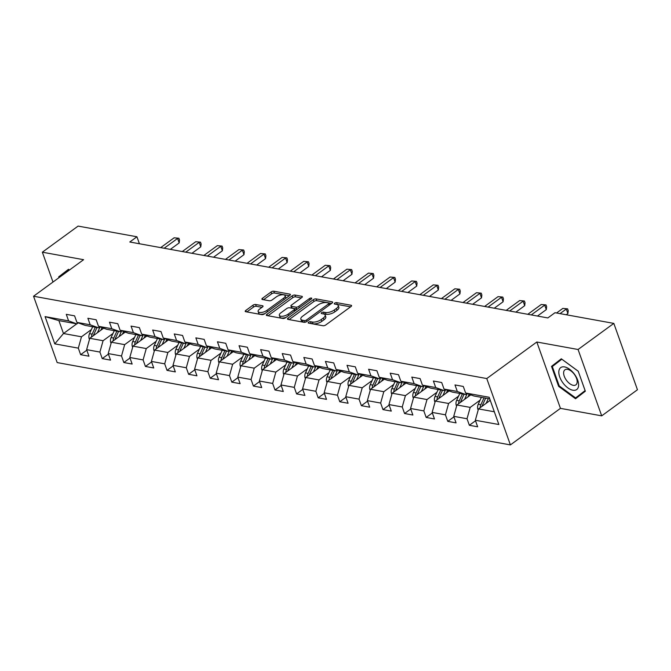 <?xml version="1.0" encoding="UTF-8"?>
<svg xmlns="http://www.w3.org/2000/svg" width="671" height="671" viewBox="0 0 671 671"><rect width="100%" height="100%" fill="white"/><g stroke="black" fill="none" stroke-linecap="round" stroke-linejoin="round"><path stroke-width="1.01" d="M308.576 322.239A1.434 0.596 -19.6 0 0 308.174 322.894A1.434 0.596 -19.6 0 0 308.551 323.128L322.986 325.745A2.055 0.847 -19.6 0 0 325.745 324.974L351.017 306.521A2.055 0.847 -19.6 0 0 351.587 305.59A2.055 0.847 -19.6 0 0 351.059 305.255L336.624 302.629A1.434 0.596 -19.6 0 0 334.686 303.175A1.434 0.596 -19.6 0 0 334.284 303.829A1.434 0.596 -19.6 0 0 334.653 304.064L336.523 304.399A6.567 2.709 -19.6 0 1 338.218 305.481A6.567 2.709 -19.6 0 1 336.381 308.475L334.275 310.01A6.567 2.709 -19.6 0 1 325.435 312.501L323.565 312.158A1.434 0.596 -19.6 0 0 321.635 312.703A1.434 0.596 -19.6 0 0 321.233 313.357A1.434 0.596 -19.6 0 0 321.602 313.592L323.472 313.936A6.567 2.709 -19.6 0 1 325.167 315.009A6.567 2.709 -19.6 0 1 323.33 318.004L321.224 319.539A6.567 2.709 -19.6 0 1 312.384 322.03L310.514 321.694A1.434 0.596 -19.6 0 0 308.576 322.239M255.634 304.491A2.055 0.847 -19.6 0 0 252.875 305.271L245.787 310.447A2.055 0.847 -19.6 0 0 245.209 311.378A2.055 0.847 -19.6 0 0 245.737 311.721L261.774 314.632A2.055 0.847 -19.6 0 0 264.533 313.852L289.805 295.408A2.055 0.847 -19.6 0 0 290.375 294.468A2.055 0.847 -19.6 0 0 289.847 294.133L273.81 291.222A2.055 0.847 -19.6 0 0 271.05 292.002L262.487 298.251A2.055 0.847 -19.6 0 0 261.916 299.182A2.055 0.847 -19.6 0 0 262.445 299.518L269.306 300.767A2.055 0.847 -19.6 0 0 272.065 299.987L276.309 296.892A5.485 2.265 -19.6 0 1 281.627 294.812A5.485 2.265 -19.6 0 1 285.116 295.71A5.485 2.265 -19.6 0 1 283.581 298.209L266.949 310.354A5.485 2.265 -19.6 0 1 261.631 312.434A5.485 2.265 -19.6 0 1 258.142 311.537A5.485 2.265 -19.6 0 1 259.677 309.037L262.453 307.008A2.055 0.847 -19.6 0 0 263.024 306.077A2.055 0.847 -19.6 0 0 262.495 305.741L255.634 304.491L256.272 306.286A2.055 0.847 -19.6 0 0 253.512 307.066L246.861 311.923M83.598 259.694L42.348 252.195L78.104 226.093L136.934 236.779L129.788 242.005L547.838 317.937L554.992 312.711L613.822 323.397L578.075 349.499L536.817 342.009L486.769 378.553L33.55 296.238L83.598 259.694M288.044 318.121A2.055 0.847 -19.6 0 0 287.465 319.052A2.055 0.847 -19.6 0 0 287.993 319.396L304.03 322.306A2.055 0.847 -19.6 0 0 306.79 321.526L332.061 303.082A2.055 0.847 -19.6 0 0 332.631 302.143A2.055 0.847 -19.6 0 0 332.103 301.807L316.075 298.897A2.055 0.847 -19.6 0 0 313.307 299.677L288.044 318.121L288.53 319.488M282.902 318.465L266.865 315.555A2.055 0.847 -19.6 0 1 266.337 315.219A2.055 0.847 -19.6 0 1 266.915 314.28L292.179 295.836A2.055 0.847 -19.6 0 1 294.938 295.055L301.807 296.305A2.055 0.847 -19.6 0 1 302.336 296.641A2.055 0.847 -19.6 0 1 301.757 297.572L291.508 305.053A2.055 0.847 -19.6 0 0 290.937 305.993A2.055 0.847 -19.6 0 0 291.466 306.328L296.02 307.159A2.055 0.847 -19.6 0 0 298.78 306.379L309.448 298.587A1.434 0.596 -19.6 0 1 310.841 298.041A1.434 0.596 -19.6 0 1 311.755 298.276A1.434 0.596 -19.6 0 1 311.352 298.93L285.661 317.685A2.055 0.847 -19.6 0 1 282.902 318.465M486.769 378.553L510.396 444.907L57.178 362.583L33.55 296.238M86.811 350.187L80.646 354.691L88.958 356.2L86.626 349.65L99.912 352.065L102.244 358.608L110.547 360.117L108.216 353.575L121.51 355.991L123.841 362.533L132.145 364.043L129.813 357.492L143.099 359.908L145.431 366.458L153.734 367.96L151.411 361.417L164.697 363.833L167.029 370.375L175.332 371.885L173.001 365.343L186.295 367.758L188.626 374.301L196.93 375.81L194.598 369.26L207.884 371.675L210.216 378.226L218.52 379.727L216.196 373.185L229.482 375.601L231.814 382.143L240.117 383.653L237.786 377.11L251.08 379.518L253.412 386.068L261.715 387.578L259.383 381.027L272.669 383.443L275.001 389.985L283.305 391.495L280.981 384.953L294.267 387.368L296.599 393.911L304.902 395.42L302.571 388.878L315.865 391.285L318.197 397.836L326.5 399.346L324.168 392.795L337.454 395.211L339.786 401.753L348.09 403.263L345.766 396.72L359.052 399.136L361.384 405.678L369.687 407.188L367.356 400.637L380.65 403.053L382.982 409.604L391.285 411.105L388.954 404.563L402.239 406.978L404.571 413.521L412.875 415.03L410.551 408.488L423.837 410.904L426.169 417.446L434.473 418.956L432.141 412.405L445.435 414.821L447.767 421.371L456.07 422.873L453.739 416.33L467.024 418.746L469.356 425.288L477.66 426.798L475.336 420.256L498.863 424.525L489.159 397.266L465.624 392.996L463.292 386.454L454.988 384.944L457.32 391.487L465.599 394.481L452.304 392.074L444.034 389.071L441.703 382.529L433.399 381.019L435.722 387.561L444.001 390.564L430.715 388.148L422.436 385.154L420.105 378.603L411.801 377.094L414.133 383.644L422.403 386.639L409.117 384.223L400.839 381.229L398.507 374.686L390.203 373.177L392.535 379.719L400.813 382.713L387.519 380.306L379.249 377.303L376.917 370.761L368.614 369.251L370.937 375.794L379.216 378.796L365.93 376.381L357.651 373.386L355.32 366.836L347.016 365.326L349.348 371.877L357.618 374.871L344.332 372.455L336.054 369.461L333.73 362.919L325.418 361.409L327.75 367.951L336.028 370.946L322.734 368.538L314.464 365.536L312.132 358.993L303.829 357.484L306.152 364.034L314.431 367.029L301.145 364.613L292.866 361.619L290.535 355.068L282.231 353.567L284.563 360.109L292.833 363.103L279.547 360.688L271.269 357.693L268.945 351.151L260.633 349.641L262.965 356.184L271.243 359.186L257.949 356.771L249.679 353.776L247.347 347.226L239.044 345.716L241.367 352.267L249.646 355.261L236.36 352.845L228.081 349.851L225.75 343.309L217.446 341.799L219.778 348.341L228.048 351.336L214.762 348.928L206.483 345.926L204.16 339.383L195.848 337.874L198.18 344.416L206.458 347.419L193.164 345.003L184.894 342.009L182.562 335.458L174.259 333.948L176.582 340.499L184.861 343.493L171.575 341.078L163.296 338.083L160.965 331.541L152.661 330.031L154.993 336.574L163.263 339.568L149.977 337.161L141.698 334.158L139.375 327.616L131.063 326.106L133.395 332.648L141.673 335.651L128.379 333.235L120.109 330.241L117.777 323.69L109.474 322.181L111.805 328.731L120.075 331.726L106.79 329.31L98.511 326.316L96.179 319.773L87.876 318.264L90.208 324.806L98.478 327.8L85.192 325.393L76.913 322.39L74.59 315.848L66.278 314.338L68.61 320.889L76.888 323.883L58.889 320.612L63.485 333.529L81.485 336.792L91.39 329.562M80.646 354.691L78.314 348.14L54.787 343.871L45.074 316.611L68.61 320.889M76.913 322.39L90.208 324.806M98.511 326.316L111.805 328.731M120.109 330.241L133.395 332.648M141.698 334.158L154.993 336.574M163.296 338.083L176.582 340.499M184.894 342.009L198.18 344.416M206.483 345.926L219.778 348.341M228.081 349.851L241.367 352.267M249.679 353.776L262.965 356.184M271.269 357.693L284.563 360.109M292.866 361.619L306.152 364.034M314.464 365.536L327.75 367.951M336.054 369.461L349.348 371.877M357.651 373.386L370.937 375.794M379.249 377.303L392.535 379.719M400.839 381.229L414.133 383.644M422.436 385.154L435.722 387.561M444.034 389.071L457.32 391.487M112.98 333.487L103.082 340.717L89.788 338.301L103.653 328.178M99.853 326.802L98.478 327.8M89.788 338.301L86.626 349.65M103.082 340.717L99.912 352.065M134.577 337.404L124.672 344.634L111.386 342.227L125.251 332.103M121.451 330.728L120.075 331.726M111.386 342.227L108.216 353.575M124.672 344.634L121.51 355.991M156.175 341.329L146.27 348.559L132.975 346.144L146.848 336.02M143.04 334.644L141.673 335.651M132.975 346.144L129.813 357.492M146.27 348.559L143.099 359.908M177.765 345.255L167.867 352.485L154.573 350.069L168.438 339.945M164.638 338.57L163.263 339.568M154.573 350.069L151.411 361.417M167.867 352.485L164.697 363.833M199.362 349.172L189.457 356.402L176.171 353.994L190.036 343.871M186.236 342.495L184.861 343.493M176.171 353.994L173.001 365.343M189.457 356.402L186.295 367.758M220.96 353.097L211.055 360.327L197.76 357.911L211.633 347.788M207.825 346.412L206.458 347.419M197.76 357.911L194.598 369.26M211.055 360.327L207.884 371.675M242.55 357.022L232.644 364.252L219.358 361.837L233.223 351.713M229.423 350.337L228.048 351.336M219.358 361.837L216.196 373.185M232.644 364.252L229.482 375.601M264.148 360.939L254.242 368.169L240.956 365.762L254.821 355.638M251.021 354.254L249.646 355.261M240.956 365.762L237.786 377.11M254.242 368.169L251.08 379.518M285.745 364.865L275.84 372.095L262.546 369.679L276.418 359.555M272.611 358.18L271.243 359.186M262.546 369.679L259.383 381.027M275.84 372.095L272.669 383.443M307.335 368.782L297.429 376.02L284.143 373.604L298.008 363.481M294.208 362.105L292.833 363.103M284.143 373.604L280.981 384.953M297.429 376.02L294.267 387.368M328.933 372.707L319.027 379.937L305.741 377.521L319.606 367.398M315.806 366.022L314.431 367.029M305.741 377.521L302.571 388.878M319.027 379.937L315.865 391.285M350.53 376.632L340.625 383.862L327.331 381.447L341.204 371.323M337.396 369.947L336.028 370.946M327.331 381.447L324.168 392.795M340.625 383.862L337.454 395.211M372.12 380.549L362.214 387.779L348.928 385.372L362.793 375.248M358.993 373.873L357.618 374.871M348.928 385.372L345.766 396.72M362.214 387.779L359.052 399.136M393.718 384.475L383.812 391.705L370.526 389.289L384.391 379.165M380.591 377.79L379.216 378.796M370.526 389.289L367.356 400.637M383.812 391.705L380.65 403.053M415.315 388.4L405.41 395.63L392.116 393.214L405.989 383.091M402.181 381.715L400.813 382.713M392.116 393.214L388.954 404.563M405.41 395.63L402.239 406.978M436.905 392.317L426.999 399.547L413.713 397.14L427.578 387.016M423.778 385.64L422.403 386.639M413.713 397.14L410.551 408.488M426.999 399.547L423.837 410.904M458.503 396.242L448.597 403.472L435.311 401.057L449.176 390.933M445.376 389.557L444.001 390.564M435.311 401.057L432.141 412.405M448.597 403.472L445.435 414.821M480.1 400.168L470.195 407.398L456.901 404.982L470.765 394.858M466.966 393.483L465.599 394.481M456.901 404.982L453.739 416.33M470.195 407.398L467.024 418.746M494.326 411.776L478.498 408.907L490.249 400.327M489.729 398.868L473.902 395.991L465.624 392.996M478.498 408.907L475.336 420.256M536.817 342.009L560.444 408.362L601.702 415.852L578.075 349.499M601.702 415.852L637.45 389.75L613.822 323.397M42.348 252.195L52.984 282.046M560.444 408.362L510.396 444.907M139.417 243.749L136.934 236.779M76.729 323.858L63.485 333.529L54.787 343.871M78.255 322.877L76.888 323.883M45.074 316.611L58.889 320.612M81.485 336.792L78.314 348.14M475.521 420.784L469.356 425.288M453.932 416.867L447.767 421.371M432.334 412.942L426.169 417.446M410.736 409.025L404.571 413.521M389.146 405.099L382.982 409.604M367.549 401.174L361.384 405.678M345.951 397.257L339.786 401.753M324.361 393.332L318.197 397.836M302.764 389.406L296.599 393.911M281.166 385.49L275.001 389.985M259.576 381.564L253.412 386.068M237.979 377.639L231.814 382.143M216.381 373.722L210.216 378.226M194.791 369.796L188.626 374.301M173.193 365.88L167.029 370.375M151.596 361.954L145.431 366.458M130.006 358.029L123.841 362.533M108.408 354.112L102.244 358.608M561.317 358.8L551.512 366.366L558.624 386.345L575.542 398.759L585.347 391.201L578.226 371.214L561.317 358.8M69.482 270.002L68.501 269.289L58.704 276.855L58.989 277.66M561.476 358.918L557.517 361.979L557.676 362.415M578.234 371.222L585.104 390.606L575.609 397.928L559.22 385.9L558.624 386.345M557.517 361.979L551.512 366.366M68.668 269.415L64.71 272.468L64.869 272.904M64.71 272.468L58.704 276.855M310.564 323.489A1.434 0.596 -19.6 0 1 311.151 323.481L313.022 323.825A6.567 2.709 -19.6 0 0 321.862 321.334L321.224 319.539M325.167 315.009L325.804 316.804A6.567 2.709 -19.6 0 1 323.967 319.799L321.862 321.334M338.218 305.481L338.855 307.276A6.567 2.709 -19.6 0 1 337.018 310.262L334.913 311.805A6.567 2.709 -19.6 0 1 326.072 314.288L324.202 313.953A1.434 0.596 -19.6 0 0 323.607 313.961M350.581 306.84L337.261 304.424A1.434 0.596 -19.6 0 0 336.666 304.433M331.625 303.401L316.712 300.692A2.055 0.847 -19.6 0 0 313.944 301.464L289.117 319.597M304.5 320.595A1.434 0.596 -19.6 0 0 306.437 320.05L328.614 303.862A1.434 0.596 -19.6 0 0 329.016 303.208A1.434 0.596 -19.6 0 0 328.647 302.973L326.676 302.613A6.567 2.709 -19.6 0 0 317.836 305.104L302.671 316.175A6.567 2.709 -19.6 0 0 300.834 319.161A6.567 2.709 -19.6 0 0 302.529 320.243L304.5 320.595L305.087 322.256M300.834 319.161L301.472 320.956A6.567 2.709 -19.6 0 0 303.166 322.038L302.529 320.243M304.718 322.315L303.166 322.038M267.989 315.756L292.816 297.63L292.179 295.836M301.321 297.89L295.584 296.85A2.055 0.847 -19.6 0 0 292.816 297.63M290.937 305.993L291.575 307.788A2.055 0.847 -19.6 0 0 292.103 308.123L296.657 308.945A2.055 0.847 -19.6 0 0 297.698 308.903M280.881 312.82A5.485 2.265 -19.6 0 0 279.346 315.32A5.485 2.265 -19.6 0 0 282.827 316.226A5.485 2.265 -19.6 0 0 288.144 314.137L294.007 309.859A2.055 0.847 -19.6 0 0 294.586 308.928A2.055 0.847 -19.6 0 0 294.049 308.593L289.503 307.763A2.055 0.847 -19.6 0 0 286.735 308.543L280.881 312.82M279.346 315.32L279.983 317.115A5.485 2.265 -19.6 0 0 286.181 317.308M262.017 307.326L256.272 306.286M258.142 311.537L258.78 313.332A5.485 2.265 -19.6 0 0 264.986 313.525M285.67 298.419A5.485 2.265 -19.6 0 0 285.754 297.505L285.116 295.71M289.369 295.726L274.447 293.017A2.055 0.847 -19.6 0 0 271.688 293.789L263.56 299.727M489.545 400.839L490.04 399.748M486.156 403.313L488.303 398.608M478.23 409.88L477.903 409.402A5.536 4.093 -79.7 0 1 478.23 404.269L481.375 397.349M482.088 406.282A5.536 4.093 -79.7 0 1 482.516 405.049L485.67 398.129M484.009 397.828L480.855 404.747A5.536 4.093 100.3 0 0 480.201 407.658M566.207 314.749L567.892 313.525L566.299 309.037L560.017 313.625M562.835 308.408L567.599 308.836L562.835 308.408L556.553 312.996M567.599 308.836L568.236 310.631L567.892 313.525M558.851 371.331A13.588 7.222 -126.1 0 0 567.809 387.846A13.588 7.222 -126.1 0 0 578.578 385.817A13.588 7.222 -126.1 0 0 569.62 369.293A13.588 7.222 -126.1 0 0 558.851 371.331M563.648 372.38A9.302 4.94 -126.1 0 0 568.018 382.143A9.302 4.94 -126.1 0 0 575.894 384.852A9.302 4.94 -126.1 0 0 577.161 382.294A9.302 4.94 -126.1 0 0 572.799 372.531A9.302 4.94 -126.1 0 0 564.923 369.822A9.302 4.94 -126.1 0 0 563.648 372.38M585.196 390.774L575.609 397.928M559.22 385.9L552.325 366.542L561.82 359.211L578.209 371.239M59.585 277.224L69.012 269.7L69.448 270.027M467.955 396.913L469.155 394.271M464.558 399.388L467.209 393.567M456.632 405.955L456.305 405.485A5.536 4.093 -79.7 0 1 456.632 400.352L459.786 393.424M460.491 402.365A5.536 4.093 -79.7 0 1 460.927 401.132L464.072 394.204M462.411 393.902L459.258 400.83A5.536 4.093 100.3 0 0 458.603 403.741M446.358 392.996L447.557 390.354M442.969 395.471L445.619 389.65M435.034 402.03L434.707 401.56A5.536 4.093 -79.7 0 1 435.034 396.427L438.188 389.507M438.901 398.44A5.536 4.093 -79.7 0 1 439.329 397.207L442.483 390.287M440.822 389.985L437.668 396.905A5.536 4.093 100.3 0 0 437.014 399.815M537.463 316.049L546.303 309.599L544.701 305.12L531.273 314.925M541.245 304.491L546.001 304.919L541.245 304.491L527.809 314.296M546.001 304.919L546.639 306.706L546.303 309.599M515.873 312.124L524.705 305.674L523.112 301.195L509.675 311M519.648 300.566L524.412 300.994L519.648 300.566L506.211 310.371M524.412 300.994L525.049 302.789L524.705 305.674M424.76 389.071L425.968 386.429M421.371 391.545L424.022 385.724M413.445 398.113L413.118 397.635A5.536 4.093 -79.7 0 1 413.445 392.501L416.59 385.582M417.303 394.514A5.536 4.093 -79.7 0 1 417.731 393.281L420.885 386.362M419.224 386.06L416.07 392.98A5.536 4.093 100.3 0 0 415.416 395.89M403.17 385.146L404.37 382.504M399.773 387.62L402.424 381.799M391.847 394.187L391.52 393.718A5.536 4.093 -79.7 0 1 391.847 388.584L395.001 381.665M395.705 390.597A5.536 4.093 -79.7 0 1 396.142 389.365L399.287 382.436M397.626 382.135L394.473 389.063A5.536 4.093 100.3 0 0 393.818 391.973M381.573 381.229L382.772 378.587M378.184 383.703L380.834 377.882M370.249 390.27L369.922 389.792A5.536 4.093 -79.7 0 1 370.249 384.659L373.403 377.739M374.116 386.672A5.536 4.093 -79.7 0 1 374.544 385.439L377.698 378.519M376.037 378.218L372.883 385.137A5.536 4.093 100.3 0 0 372.229 388.048M494.275 308.207L503.107 301.757L501.514 297.27L488.077 307.083M498.05 296.641L502.814 297.068L498.05 296.641L484.621 306.454M502.814 297.068L503.451 298.863L503.107 301.757M472.678 304.282L481.518 297.832L479.916 293.353L466.488 303.158M476.46 292.724L481.216 293.152L476.46 292.724L463.024 302.529M481.216 293.152L481.853 294.946L481.518 297.832M451.088 300.365L459.92 293.915L458.327 289.427L444.89 299.232M454.863 288.798L459.627 289.226L454.863 288.798L441.426 298.603M459.627 289.226L460.264 291.021L459.92 293.915M359.975 377.303L361.183 374.661M356.586 379.778L359.237 373.957M348.66 386.345L348.333 385.867A5.536 4.093 -79.7 0 1 348.66 380.734L351.805 373.814M352.518 382.747A5.536 4.093 -79.7 0 1 352.946 381.514L356.1 374.594M354.439 374.292L351.285 381.212A5.536 4.093 100.3 0 0 350.631 384.131M429.49 296.439L438.322 289.989L436.729 285.502L423.292 295.315M433.265 284.873L438.029 285.301L433.265 284.873L419.836 294.686M438.029 285.301L438.666 287.096L438.322 289.989M338.385 373.378L339.585 370.736M334.988 375.852L337.639 370.04M327.062 382.42L326.735 381.95A5.536 4.093 -79.7 0 1 327.062 376.817L330.216 369.897M330.92 378.83A5.536 4.093 -79.7 0 1 331.357 377.597L334.502 370.677M332.841 370.375L329.696 377.295A5.536 4.093 100.3 0 0 329.033 380.205M407.893 292.514L416.733 286.064L415.131 281.585L401.703 291.39M411.675 280.956L416.431 281.384L411.675 280.956L398.238 290.761M416.431 281.384L417.068 283.179L416.733 286.064M316.787 369.461L317.987 366.819M313.399 371.935L316.049 366.114M305.464 378.503L305.137 378.025A5.536 4.093 -79.7 0 1 305.464 372.891L308.618 365.972M309.331 374.904A5.536 4.093 -79.7 0 1 309.759 373.672L312.912 366.752M311.252 366.45L308.098 373.37A5.536 4.093 100.3 0 0 307.444 376.28M386.303 288.597L395.135 282.147L393.541 277.66L380.105 287.465M390.077 277.031L394.842 277.459L390.077 277.031L376.641 286.844M394.842 277.459L395.479 279.253L395.135 282.147M295.19 365.536L296.397 362.894M291.801 368.01L294.452 362.189M283.875 374.577L283.548 374.099A5.536 4.093 -79.7 0 1 283.875 368.975L287.02 362.046M287.733 370.979A5.536 4.093 -79.7 0 1 288.161 369.755L291.315 362.826M289.654 362.525L286.5 369.453A5.536 4.093 100.3 0 0 285.846 372.363M364.705 284.672L373.537 278.222L371.944 273.734L358.507 283.548M368.48 273.114L373.244 273.542L368.48 273.114L355.051 282.919M373.244 273.542L373.881 275.328L373.537 278.222M273.6 361.619L274.8 358.968M270.212 364.093L272.854 358.272M262.277 370.652L261.95 370.182A5.536 4.093 -79.7 0 1 262.277 365.049L265.431 358.129M266.135 367.062A5.536 4.093 -79.7 0 1 266.572 365.829L269.717 358.91M268.056 358.608L264.911 365.527A5.536 4.093 100.3 0 0 264.248 368.438M343.107 280.746L351.948 274.296L350.346 269.817L336.917 279.622M346.89 269.188L351.646 269.616L346.89 269.188L333.453 278.993M351.646 269.616L352.283 271.411L351.948 274.296M252.002 357.693L253.202 355.051M248.614 360.168L251.264 354.347M240.679 366.735L240.352 366.257A5.536 4.093 -79.7 0 1 240.679 361.124L243.833 354.204M244.546 363.137A5.536 4.093 -79.7 0 1 244.974 361.904L248.127 354.984M246.467 354.682L243.313 361.602A5.536 4.093 100.3 0 0 242.659 364.512M321.518 276.829L330.35 270.379L328.756 265.892L315.32 275.706M325.292 265.263L330.057 265.691L325.292 265.263L311.856 275.076M330.057 265.691L330.694 267.486L330.35 270.379M230.405 353.768L231.612 351.126M227.016 356.242L229.667 350.421M219.09 362.81L218.763 362.34A5.536 4.093 -79.7 0 1 219.09 357.207L222.235 350.279M222.948 359.22A5.536 4.093 -79.7 0 1 223.376 357.987L226.53 351.059M224.869 350.757L221.715 357.685A5.536 4.093 100.3 0 0 221.061 360.595M299.92 272.904L308.752 266.454L307.159 261.975L293.722 271.78M303.695 261.346L308.459 261.774L303.695 261.346L290.266 271.151M308.459 261.774L309.096 263.56L308.752 266.454M208.815 349.851L210.015 347.209M205.427 352.325L208.069 346.504M197.492 358.884L197.165 358.415A5.536 4.093 -79.7 0 1 197.492 353.281L200.646 346.362M201.35 355.295A5.536 4.093 -79.7 0 1 201.786 354.062L204.932 347.142M203.271 346.84L200.126 353.76A5.536 4.093 100.3 0 0 199.463 356.67M278.322 268.979L287.163 262.529L285.561 258.05L272.132 267.855M282.105 257.421L286.861 257.849L282.105 257.421L268.668 267.226M286.861 257.849L287.498 259.643L287.163 262.529M187.217 345.926L188.417 343.284M183.829 348.4L186.479 342.579M175.894 354.967L175.567 354.489A5.536 4.093 -79.7 0 1 175.894 349.356L179.048 342.436M179.761 351.369A5.536 4.093 -79.7 0 1 180.189 350.136L183.342 343.216M181.682 342.915L178.528 349.834A5.536 4.093 100.3 0 0 177.874 352.745M256.733 265.062L265.565 258.612L263.971 254.124L250.535 263.938M260.507 253.495L265.271 253.923L260.507 253.495L247.071 263.309M265.271 253.923L265.909 255.718L265.565 258.612M165.62 342L166.827 339.358M162.231 344.475L164.881 338.654M154.305 351.042L153.978 350.572A5.536 4.093 -79.7 0 1 154.305 345.439L157.45 338.519M158.163 347.452A5.536 4.093 -79.7 0 1 158.591 346.219L161.745 339.291M160.084 338.989L156.93 345.917A5.536 4.093 100.3 0 0 156.276 348.828M235.135 261.136L243.967 254.686L242.374 250.208L228.937 260.012M238.91 249.578L243.674 250.006L238.91 249.578L225.481 259.383M243.674 250.006L244.311 251.801L243.967 254.686M144.03 338.083L145.23 335.441M140.642 340.558L143.284 334.737M132.707 347.125L132.38 346.647A5.536 4.093 -79.7 0 1 132.707 341.514L135.861 334.594M136.565 343.527A5.536 4.093 -79.7 0 1 137.001 342.294L140.147 335.374M138.486 335.072L135.341 341.992A5.536 4.093 100.3 0 0 134.678 344.902M213.537 257.219L222.378 250.769L220.776 246.282L207.347 256.087M217.32 245.653L222.076 246.081L217.32 245.653L203.883 255.458M222.076 246.081L222.713 247.876L222.378 250.769M122.432 334.158L123.632 331.516M119.044 336.632L121.694 330.811M111.109 343.2L110.782 342.722A5.536 4.093 -79.7 0 1 111.109 337.588L114.263 330.669M114.976 339.601A5.536 4.093 -79.7 0 1 115.404 338.369L118.557 331.449M116.897 331.147L113.743 338.067A5.536 4.093 100.3 0 0 113.089 340.985M191.948 253.294L200.78 246.844L199.186 242.357L185.75 252.17M195.722 241.728L200.486 242.156L195.722 241.728L182.286 251.541M200.486 242.156L201.124 243.95L200.78 246.844M100.835 330.233L102.042 327.591M97.446 332.707L100.096 326.894M89.52 339.274L89.193 338.805A5.536 4.093 -79.7 0 1 89.52 333.672L92.665 326.752M93.378 335.685A5.536 4.093 -79.7 0 1 93.806 334.452L96.959 327.532M95.299 327.23L92.145 334.15A5.536 4.093 100.3 0 0 91.491 337.06M170.35 249.369L179.182 242.919L177.589 238.44L164.152 248.245M174.124 237.811L178.889 238.239L174.124 237.811L160.696 247.616M178.889 238.239L179.526 240.033L179.182 242.919M313.022 323.825L312.384 322.03M323.967 319.799L323.33 318.004M324.202 313.953L323.565 312.158M326.072 314.288L325.435 312.501M334.913 311.805L334.275 310.01M337.018 310.262L336.381 308.475M337.261 304.424L336.624 302.629M351.394 306.186L351.059 305.255M311.151 323.481L310.514 321.694M313.944 301.464L313.307 299.677M316.712 300.692L316.075 298.897M332.439 302.738L332.103 301.807M306.924 321.434L306.437 320.05M329.1 305.238L328.614 303.862M267.402 315.655L266.915 314.28M295.584 296.85L294.938 295.055M302.135 297.236L301.807 296.305M292.103 308.123L291.466 306.328M296.657 308.945L296.02 307.159M299.274 307.754L298.78 306.379M309.943 299.962L309.448 298.587M288.639 315.521L288.144 314.137M294.502 311.235L294.007 309.859M262.831 306.672L262.495 305.741M267.435 311.73L266.949 310.354M284.076 299.585L283.581 298.209M262.973 299.618L262.487 298.251M271.688 293.789L271.05 292.002M274.447 293.017L273.81 291.222M290.174 295.064L289.847 294.133M246.274 311.814L245.787 310.447M253.512 307.066L252.875 305.271M482.516 405.049L483.523 405.234M478.23 404.269L480.855 404.747M460.927 401.132L461.933 401.308M456.632 400.352L459.258 400.83M439.329 397.207L440.335 397.391M435.034 396.427L437.668 396.905M417.731 393.281L418.738 393.466M413.445 392.501L416.07 392.98M396.142 389.365L397.148 389.541M391.847 388.584L394.473 389.063M374.544 385.439L375.55 385.624M370.249 384.659L372.883 385.137M352.946 381.514L353.952 381.698M348.66 380.734L351.285 381.212M331.357 377.597L332.363 377.781M327.062 376.817L329.696 377.295M309.759 373.672L310.765 373.856M305.464 372.891L308.098 373.37M288.161 369.755L289.167 369.931M283.875 368.975L286.5 369.453M266.572 365.829L267.578 366.014M262.277 365.049L264.911 365.527M244.974 361.904L245.98 362.088M240.679 361.124L243.313 361.602M223.376 357.987L224.382 358.163M219.09 357.207L221.715 357.685M201.786 354.062L202.793 354.246M197.492 353.281L200.126 353.76M180.189 350.136L181.195 350.321M175.894 349.356L178.528 349.834M158.591 346.219L159.597 346.395M154.305 345.439L156.93 345.917M137.001 342.294L138.008 342.478M132.707 341.514L135.341 341.992M115.404 338.369L116.41 338.553M111.109 337.588L113.743 338.067M93.806 334.452L94.812 334.636M89.52 333.672L92.145 334.15M329.604 304.869L329.016 303.208M295.215 310.715L294.586 308.928"/></g></svg>
